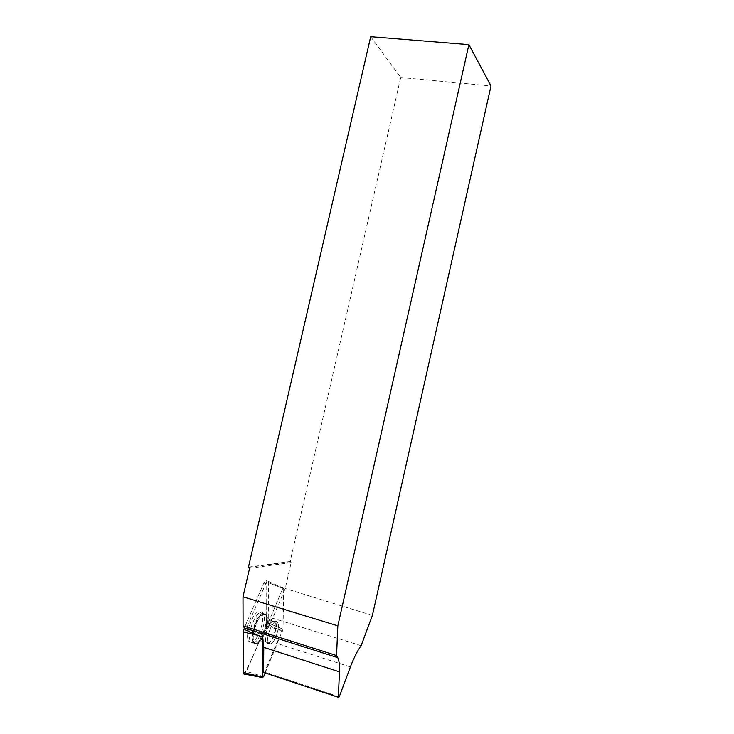 <?xml version="1.0" encoding="UTF-8"?>
<svg xmlns="http://www.w3.org/2000/svg" width="734" height="734" viewBox="0 0 734 734"><rect width="100%" height="100%" fill="white"/><g stroke="black" fill="none" stroke-linecap="round" stroke-linejoin="round"><path stroke-width="0.55" stroke-dasharray="3.67 2.75" d="M270.58 643.837L268.479 642.901C264.919 637.314 274.58 616.12 277.636 622.615C280.36 626.616 274.984 642.883 270.58 643.837M265.157 672.913L283.012 629.203L283.709 588.723L283.618 588.173L282.59 588.943L263.084 634.993L262.744 637.433M244.22 674.197C250.835 661.417 257.111 647.498 263.047 632.433C268.176 621.23 266.405 612.44 266.8 602.724L266.983 583.337L263.423 583.989L244.459 627.625L264.011 582.631C265.121 580.392 266.029 579.75 266.754 580.704L266.616 622.359L265.8 625.937L246.496 671.445L244.587 674.087M251.716 642.461L248.762 641.314C244.459 635.91 252.468 612.431 258.763 611.743L261.744 613.294C265.479 619.202 258.001 641.149 251.716 642.461M248.468 567.134L290.141 561.492L291.169 562.547L285.242 588.494L272.69 618.202L268.176 624.001L282.26 631.671L276.553 643.296L350.402 666.94M370.688 36.7L400.718 77.529L290.141 561.492M400.718 77.529L490.991 85.97M372.395 615.404L285.242 588.494M268.176 624.001L268.662 582.778L283.709 588.723L283.021 629.212L266.616 622.359M245.018 628.598L263.084 634.993L282.599 588.943L283.627 588.182L268.442 581.456C267.772 580.557 266.919 581.163 265.882 583.264L245.67 630.047M253.542 642.901C259.744 641.599 267.158 619.826 263.469 613.973C259.175 604.21 245.101 634.249 250.624 641.773L253.542 642.901M246.064 628.974L263.093 634.993L262.763 636.451L259.396 635.69M283.627 588.182L283.709 588.723L266.993 582.108M268.442 581.456L268.662 582.778M265.8 625.937L282.7 630.598L283.021 629.212L268.259 623.047M361.128 645.7L272.69 618.202M275.654 621.67C271.341 622.285 265.726 638.819 268.488 642.901C271.681 649.37 281.214 628.038 277.645 622.615L275.654 621.67M262.754 637.442L262.763 636.451L259.405 635.69M279.773 629.8L282.7 630.607L282.26 631.671M339.246 696.823L264.644 671.986L276.553 643.296M264.644 671.986L263.57 672.39M249.569 568.299L291.169 562.547M249.055 567.309L290.682 561.648M263.616 676.629L246.496 671.445M265.882 583.264L264.011 582.631M262.873 613.367C256.762 614.074 248.945 637.084 253.102 642.369C257.772 650.489 270.479 622.533 265.763 614.872L262.873 613.367M263.506 613.863C265.35 613.496 266.534 614.771 267.038 617.67C268.846 626.497 260.102 645.773 255.212 643.443C248.817 642.122 256.533 614.725 263.506 613.863M273.158 620.891C268.827 621.505 263.212 638.011 265.983 642.094L268.094 643.039C272.516 642.094 277.902 625.845 275.158 621.845L273.158 620.891M256.368 643.58C262.451 642.287 269.745 620.79 266.139 615.019L263.258 613.514C257.157 614.22 249.358 637.195 253.505 642.47L256.368 643.58M273.507 621.001C269.185 621.615 263.57 638.121 266.341 642.213C269.552 648.682 279.103 627.377 275.516 621.955L273.507 621.001M263.882 614.009C256.937 614.872 249.23 642.195 255.597 643.534C260.469 645.892 269.222 626.597 267.405 617.789C266.901 614.909 265.726 613.642 263.882 614.009M283.618 588.173L266.754 580.704M263.469 613.973L266.139 615.019L267.405 617.789C269.112 619.487 271.819 620.872 275.516 621.955L275.158 621.845C271.452 620.762 268.745 619.368 267.038 617.67L265.763 614.872L261.744 613.294M268.479 642.901L265.983 642.094C262.111 641.268 258.524 641.718 255.212 643.443L248.762 641.314M268.488 642.901L266.341 642.213C262.478 641.388 258.9 641.828 255.597 643.534L250.624 641.773"/><path stroke-width="1.1" d="M262.744 637.433L262.451 677.069L262.552 677.592L263.616 676.629L265.157 672.913M244.587 674.087L243.67 673.913L243.367 672.564L243.303 632.057L244.459 627.625L243.303 632.066L243.339 654.086C243.78 660.609 242.431 670.142 244.22 674.197M248.468 567.134L370.688 36.7L468.907 44.646L337.833 625.827L336.557 655.554L337.805 657.664C339.181 660.912 339.732 665.637 339.466 671.839L263.772 647.36L262.754 637.442L245.67 630.047L243.064 625.863L243.009 596.797L249.569 568.299L248.468 567.134M468.907 44.646L490.991 85.97L372.395 615.404L361.128 645.7C357.412 650.764 353.834 657.847 350.402 666.94L339.246 696.823L338.328 697.3L339.466 671.839M243.009 596.797L337.833 625.827M243.064 625.863L336.557 655.554M263.772 647.36L263.57 672.39L338.328 697.3M259.396 635.69L243.303 632.057M243.367 672.564L262.451 677.069M244.165 628.295L245.018 628.598M262.552 677.592L243.67 673.913M337.805 657.664L244.706 628.038"/></g></svg>
